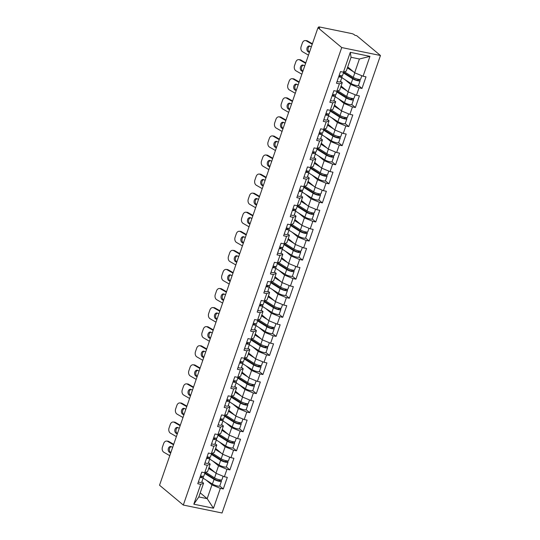 <?xml version="1.0" encoding="UTF-8"?>
<svg xmlns="http://www.w3.org/2000/svg" width="540" height="540" viewBox="0 0 540 540"><rect width="100%" height="100%" fill="white"/><g stroke="black" fill="none" stroke-linecap="round" stroke-linejoin="round"><path stroke-width="0.81" d="M318.31 27.81L318.58 27.041A1.991 0.446 19.1 0 1 319.626 27L351.594 33.554A1.991 0.446 19.1 0 1 354.119 34.594L355.003 35.336L356.697 35.681L380.464 55.505L222.041 513L183.303 505.055L341.726 47.56L380.464 55.505M347.706 66.967L354.652 72.758L359.411 59.002L369.947 56.356L350.291 52.326L343.413 72.198L340.477 71.591L336.454 83.207L339.39 83.808L342.272 82.66L340.558 81.23M369.947 56.356L363.069 76.228L366.005 76.829L361.982 88.445L358.412 85.469M344.939 79.623L350.629 84.375L359.046 87.838L361.982 88.445M359.046 87.838L356.461 95.297L359.397 95.897L355.381 107.514L351.81 104.537M338.33 98.699L344.021 103.444L352.445 106.913L355.381 107.514M352.445 106.913L349.859 114.372L352.796 114.973L348.773 126.59L345.209 123.613M331.729 117.774L337.419 122.519L345.836 125.982L348.773 126.59M345.836 125.982L343.251 133.441L346.194 134.048L342.171 145.658L338.6 142.681M325.127 136.843L330.818 141.588L339.235 145.058L342.171 145.658M339.235 145.058L336.65 152.516L339.586 153.117L335.563 164.734L331.999 161.757M318.519 155.918L324.209 160.664L332.627 164.133L335.563 164.734M332.627 164.133L330.048 171.585L332.984 172.192L328.961 183.803L325.391 180.833M311.918 174.987L317.608 179.732L326.025 183.202L328.961 183.803M326.025 183.202L323.44 190.66L326.376 191.261L322.353 202.878L318.789 199.901M305.309 194.062L311 198.808L319.417 202.277L322.353 202.878M319.417 202.277L316.838 209.736L319.775 210.337L315.752 221.954L312.181 218.977M298.708 213.131L304.398 217.876L312.815 221.346L315.752 221.954M312.815 221.346L310.23 228.805L313.166 229.406L309.15 241.022L305.579 238.046M292.1 232.207L297.79 236.952L306.207 240.422L309.15 241.022M306.207 240.422L303.629 247.88L306.565 248.481L302.542 260.098L298.971 257.121M285.498 251.276L291.188 256.028L299.606 259.49L302.542 260.098M299.606 259.49L297.02 266.949L299.957 267.557L295.94 279.166L292.37 276.19M278.89 270.351L284.587 275.096L293.004 278.566L295.94 279.166M293.004 278.566L290.419 286.025L293.355 286.625L289.332 298.242L285.768 295.265M272.288 289.426L277.978 294.172L286.396 297.641L289.332 298.242M286.396 297.641L283.817 305.093L286.754 305.701L282.731 317.311L279.16 314.334M265.687 308.495L271.377 313.24L279.794 316.71L282.731 317.311M279.794 316.71L277.209 324.169L280.145 324.769L276.122 336.386L272.558 333.41M259.079 327.571L264.769 332.316L273.186 335.786L276.122 336.386M273.186 335.786L270.608 343.244L273.544 343.845L269.521 355.455L265.95 352.485M252.477 346.639L258.167 351.385L266.584 354.854L269.521 355.455M266.584 354.854L263.999 362.313L266.935 362.914L262.913 374.531L259.349 371.554M245.869 365.715L251.559 370.46L259.976 373.93L262.913 374.531M259.976 373.93L257.398 381.389L260.334 381.989L256.311 393.606L252.74 390.629M239.267 384.784L244.958 389.536L253.375 392.999L256.311 393.606M253.375 392.999L250.79 400.457L253.726 401.058L249.71 412.675L246.139 409.698M232.659 403.859L238.349 408.605L246.773 412.074L249.71 412.675M246.773 412.074L244.188 419.533L247.124 420.134L243.101 431.75L239.537 428.774M226.058 422.928L231.748 427.68L240.165 431.143L243.101 431.75M240.165 431.143L237.58 438.601L240.523 439.209L236.5 450.819L232.929 447.842M219.449 442.004L225.146 446.749L233.564 450.218L236.5 450.819M233.564 450.218L230.978 457.677L233.915 458.278L229.892 469.894L226.328 466.918M212.848 461.079L218.538 465.824L226.955 469.294L229.892 469.894M226.955 469.294L224.377 476.746L227.313 477.353L223.29 488.963L219.719 485.993M206.246 480.148L211.937 484.893L220.354 488.363L223.29 488.963M220.354 488.363L213.476 508.228L193.82 504.198L200.698 484.333L203.58 483.179L201.866 481.754M339.39 83.808L336.812 91.267L333.875 90.666L329.852 102.283L332.788 102.883L330.203 110.342L327.267 109.735L323.244 121.352L326.187 121.952L323.602 129.411L320.666 128.81L316.643 140.427L319.579 141.028L317 148.487L314.057 147.886L310.041 159.496L312.977 160.097L310.392 167.555L307.456 166.955L303.433 178.571L306.369 179.172L303.791 186.631L300.854 186.03L296.831 197.64L299.768 198.248L297.182 205.7L294.246 205.099L290.223 216.716L293.159 217.316L290.581 224.775L287.644 224.174L283.622 235.791L286.558 236.392L283.973 243.851L281.036 243.243L277.013 254.86L279.95 255.46L277.371 262.919L274.435 262.319L270.412 273.935L273.348 274.536L270.763 281.995L267.827 281.394L263.81 293.004L266.747 293.605L264.161 301.064L261.225 300.463L257.202 312.079L260.138 312.68L257.56 320.139L254.624 319.538L250.601 331.148L253.537 331.756L250.952 339.208L248.015 338.607L243.992 350.224L246.929 350.825L244.35 358.283L241.414 357.683L237.391 369.293L240.327 369.9L237.742 377.359L234.806 376.751L230.782 388.368L233.719 388.969L231.14 396.428L228.204 395.827L224.181 407.444L227.117 408.044L224.532 415.503L221.596 414.896L217.573 426.512L220.516 427.113L217.931 434.572L214.994 433.971L210.971 445.588L213.907 446.189L211.329 453.647L208.386 453.046L204.37 464.657L207.306 465.257L204.721 472.716L201.785 472.115L197.762 483.732L200.698 484.333M341.098 86.035L348.044 91.827L350.629 84.375M342.272 82.66L339.687 90.113L336.812 91.267M348.044 91.827L356.461 95.297M334.496 105.111L341.442 110.903L344.021 103.444M332.788 102.883L335.664 101.729L333.95 100.298M335.664 101.729L333.086 109.188L330.203 110.342M341.442 110.903L349.859 114.372M327.888 124.18L334.834 129.978L337.419 122.519M326.187 121.952L329.062 120.805L327.348 119.374M329.062 120.805L326.477 128.264L323.602 129.411M334.834 129.978L343.251 133.441M321.287 143.255L328.232 149.047L330.818 141.588M319.579 141.028L322.454 139.874L320.747 138.449M322.454 139.874L319.876 147.332L317 148.487M328.232 149.047L336.65 152.516M314.685 162.324L321.631 168.122L324.209 160.664M312.977 160.097L315.853 158.949L314.138 157.518M315.853 158.949L313.268 166.408L310.392 167.555M321.631 168.122L330.048 171.585M308.077 181.4L315.023 187.191L317.608 179.732M306.369 179.172L309.251 178.018L307.537 176.594M309.251 178.018L306.666 185.476L303.791 186.631M315.023 187.191L323.44 190.66M301.475 200.475L308.421 206.267L311 198.808M299.768 198.248L302.643 197.093L300.929 195.662M302.643 197.093L300.058 204.552L297.182 205.7M308.421 206.267L316.838 209.736M294.867 219.544L301.813 225.335L304.398 217.876M293.159 217.316L296.041 216.169L294.327 214.738M296.041 216.169L293.456 223.621L290.581 224.775M301.813 225.335L310.23 228.805M288.266 238.619L295.211 244.411L297.79 236.952M286.558 236.392L289.433 235.238L287.719 233.806M289.433 235.238L286.855 242.696L283.973 243.851M295.211 244.411L303.629 247.88M281.657 257.688L288.603 263.479L291.188 256.028M279.95 255.46L282.832 254.313L281.117 252.882M282.832 254.313L280.247 261.772L277.371 262.919M288.603 263.479L297.02 266.949M275.056 276.764L282.002 282.555L284.587 275.096M273.348 274.536L276.224 273.382L274.509 271.951M276.224 273.382L273.645 280.841L270.763 281.995M282.002 282.555L290.419 286.025M268.454 295.832L275.4 301.631L277.978 294.172M266.747 293.605L269.622 292.457L267.908 291.026M269.622 292.457L267.037 299.916L264.161 301.064M275.4 301.631L283.817 305.093M261.846 314.908L268.792 320.699L271.377 313.24M260.138 312.68L263.014 311.526L261.306 310.102M263.014 311.526L260.435 318.985L257.56 320.139M268.792 320.699L277.209 324.169M255.245 333.983L262.19 339.775L264.769 332.316M253.537 331.756L256.412 330.601L254.698 329.171M256.412 330.601L253.827 338.06L250.952 339.208M262.19 339.775L270.608 343.244M248.636 353.052L255.582 358.844L258.167 351.385M246.929 350.825L249.811 349.67L248.096 348.246M249.811 349.67L247.226 357.129L244.35 358.283M255.582 358.844L263.999 362.313M242.035 372.127L248.981 377.919L251.559 370.46M240.327 369.9L243.203 368.746L241.488 367.315M243.203 368.746L240.624 376.205L237.742 377.359M248.981 377.919L257.398 381.389M235.427 391.196L242.372 396.988L244.958 389.536M233.719 388.969L236.601 387.821L234.887 386.39M236.601 387.821L234.016 395.273L231.14 396.428M242.372 396.988L250.79 400.457M228.825 410.272L235.771 416.063L238.349 408.605M227.117 408.044L229.993 406.89L228.278 405.459M229.993 406.89L227.414 414.349L224.532 415.503M235.771 416.063L244.188 419.533M222.217 429.34L229.163 435.132L231.748 427.68M220.516 427.113L223.391 425.965L221.677 424.535M223.391 425.965L220.806 433.424L217.931 434.572M229.163 435.132L237.58 438.601M215.615 448.416L222.561 454.208L225.146 446.749M213.907 446.189L216.783 445.034L215.075 443.61M216.783 445.034L214.204 452.493L211.329 453.647M222.561 454.208L230.978 457.677M209.014 467.485L215.96 473.283L218.538 465.824M207.306 465.257L210.181 464.11L208.467 462.679M210.181 464.11L207.596 471.569L204.721 472.716M215.96 473.283L224.377 476.746M200.225 492.858L207.171 498.65L211.937 484.893M203.58 483.179L198.815 496.935L207.171 498.65L213.476 508.228M193.82 504.198L198.815 496.935M183.303 505.055L159.536 485.231L317.959 27.736L341.726 47.56M359.411 59.002L351.054 57.287L346.295 71.044L343.413 72.198M354.652 72.758L363.069 76.228M350.291 52.326L351.054 57.287M317.959 27.736L319.653 28.087L318.762 27.344L318.587 27.864M167.616 441.376A3.983 2.95 -85.6 0 0 166.658 441.072L167.812 441.167A3.983 2.95 94.4 0 1 168.77 441.47L167.616 441.376L173.543 444.785M173.704 444.305L168.77 441.47M171.261 446.634A3.051 2.261 -85.6 0 0 169.56 448.443A3.051 2.261 -85.6 0 0 170.633 452.432L169.479 452.345L170.687 453.04M166.658 441.072A3.983 2.95 -85.6 0 0 163.674 443.509L162.446 447.053A3.983 2.95 -85.6 0 0 163.85 452.257L169.776 455.666M169.479 452.345A3.051 2.261 94.4 0 1 168.406 448.355A3.051 2.261 94.4 0 1 170.694 446.492A3.051 2.261 94.4 0 1 171.43 446.722L172.631 447.41M199.982 477.32A4.381 0.979 19.1 0 0 203.344 477.482A4.381 0.979 19.1 0 0 203.243 477.137L202.622 476.267M198.356 482.024A4.381 0.979 19.1 0 0 201.71 482.186L203.344 477.482M201.163 476.024L201.65 476.705A2.653 0.594 -160.9 0 1 201.71 476.915A2.653 0.594 -160.9 0 1 200.117 476.928M200.488 475.848A4.381 0.979 19.1 0 0 203.85 476.017L205.038 472.595M204.917 472.925L215.325 479.513A2.653 0.594 19.1 0 0 218.025 480.6A2.653 0.594 19.1 0 0 219.78 480.62A2.653 0.594 19.1 0 0 219.53 480.215L218.828 479.628M220.3 479.932L221.002 480.519A4.381 0.979 -160.9 0 1 221.413 481.187A4.381 0.979 -160.9 0 1 218.511 481.147A4.381 0.979 -160.9 0 1 214.056 479.351L204.734 473.459M223.128 476.233L221.92 479.723A4.381 0.979 -160.9 0 1 219.017 479.675A4.381 0.979 -160.9 0 1 214.562 477.887L205.747 472.304M214.711 472.244L208.683 468.43M208.865 467.897L211.505 469.57M221.413 481.187L219.787 485.892A4.381 0.979 -160.9 0 1 216.884 485.851A4.381 0.979 -160.9 0 1 212.423 484.063L203.107 478.163M174.224 422.307A3.983 2.95 -85.6 0 0 173.259 422.003L174.413 422.091A3.983 2.95 94.4 0 1 175.379 422.395L174.224 422.307L180.144 425.709M180.313 425.23L175.379 422.395M177.863 427.565A3.051 2.261 -85.6 0 0 176.168 429.374A3.051 2.261 -85.6 0 0 177.242 433.364L176.087 433.269L177.289 433.964M173.259 422.003A3.983 2.95 -85.6 0 0 170.282 424.433L169.054 427.984A3.983 2.95 -85.6 0 0 170.451 433.188L176.378 436.59M176.087 433.269A3.051 2.261 94.4 0 1 175.007 429.28A3.051 2.261 94.4 0 1 177.296 427.417A3.051 2.261 94.4 0 1 178.031 427.646L179.233 428.342M206.591 458.244A4.381 0.979 19.1 0 0 209.945 458.406A4.381 0.979 19.1 0 0 209.851 458.062L209.23 457.198M204.957 462.949A4.381 0.979 19.1 0 0 208.319 463.118L209.945 458.406M207.765 456.948L208.258 457.637A2.653 0.594 -160.9 0 1 208.319 457.846A2.653 0.594 -160.9 0 1 206.719 457.859M207.097 456.779A4.381 0.979 19.1 0 0 210.451 456.941L211.64 453.519M180.826 403.232A3.983 2.95 -85.6 0 0 179.867 402.928L181.022 403.022A3.983 2.95 94.4 0 1 181.98 403.319L180.826 403.232L186.752 406.64M186.914 406.161L181.98 403.319M184.471 408.49A3.051 2.261 -85.6 0 0 182.77 410.299A3.051 2.261 -85.6 0 0 183.843 414.288L182.689 414.2L183.89 414.889M179.867 402.928A3.983 2.95 -85.6 0 0 176.884 405.365L175.655 408.908A3.983 2.95 -85.6 0 0 177.059 414.113L182.986 417.521M182.689 414.2A3.051 2.261 94.4 0 1 181.616 410.211A3.051 2.261 94.4 0 1 183.897 408.341A3.051 2.261 94.4 0 1 184.64 408.577L185.841 409.266M213.192 439.175A4.381 0.979 19.1 0 0 216.554 439.337A4.381 0.979 19.1 0 0 216.452 438.993L215.831 438.122M211.565 443.88A4.381 0.979 19.1 0 0 214.92 444.042L216.554 439.337M214.373 437.879L214.859 438.561A2.653 0.594 -160.9 0 1 214.92 438.77A2.653 0.594 -160.9 0 1 213.327 438.784M213.698 437.704A4.381 0.979 19.1 0 0 217.06 437.873L218.241 434.45M187.427 384.163A3.983 2.95 -85.6 0 0 186.469 383.859L187.623 383.947A3.983 2.95 94.4 0 1 188.588 384.251L187.427 384.163L193.354 387.565M193.523 387.086L188.588 384.251M191.072 389.414A3.051 2.261 -85.6 0 0 189.371 391.23A3.051 2.261 -85.6 0 0 190.451 395.219L189.297 395.125L190.499 395.82M186.469 383.859A3.983 2.95 -85.6 0 0 183.485 386.289L182.263 389.839A3.983 2.95 -85.6 0 0 183.661 395.044L189.587 398.446M189.297 395.125A3.051 2.261 94.4 0 1 188.217 391.136A3.051 2.261 94.4 0 1 190.505 389.273A3.051 2.261 94.4 0 1 191.241 389.502L192.443 390.197M219.794 420.1A4.381 0.979 19.1 0 0 223.155 420.262A4.381 0.979 19.1 0 0 223.06 419.918L222.44 419.054M218.167 424.805A4.381 0.979 19.1 0 0 221.528 424.973L223.155 420.262M220.975 418.804L221.468 419.492A2.653 0.594 -160.9 0 1 221.522 419.702A2.653 0.594 -160.9 0 1 219.929 419.715M220.306 418.635A4.381 0.979 19.1 0 0 223.661 418.797L224.849 415.375M194.035 365.087A3.983 2.95 -85.6 0 0 193.07 364.784L194.231 364.878A3.983 2.95 94.4 0 1 195.19 365.175L194.035 365.087L199.962 368.496M200.124 368.017L195.19 365.175M197.681 370.346A3.051 2.261 -85.6 0 0 195.98 372.155A3.051 2.261 -85.6 0 0 197.053 376.144L195.899 376.056L197.1 376.745M193.07 364.784A3.983 2.95 -85.6 0 0 190.094 367.22L188.865 370.764A3.983 2.95 -85.6 0 0 190.269 375.968L196.189 379.377M195.899 376.056A3.051 2.261 94.4 0 1 194.825 372.067A3.051 2.261 94.4 0 1 197.107 370.197A3.051 2.261 94.4 0 1 197.849 370.433L199.051 371.122M226.402 401.024A4.381 0.979 19.1 0 0 229.757 401.193A4.381 0.979 19.1 0 0 229.662 400.849L229.041 399.978M224.768 405.736A4.381 0.979 19.1 0 0 228.13 405.898L229.757 401.193M227.576 399.735L228.069 400.417A2.653 0.594 -160.9 0 1 228.13 400.626A2.653 0.594 -160.9 0 1 226.537 400.639M226.908 399.56A4.381 0.979 19.1 0 0 230.269 399.721L231.451 396.299M200.637 346.012A3.983 2.95 -85.6 0 0 199.679 345.715L200.833 345.803A3.983 2.95 94.4 0 1 201.791 346.106L200.637 346.012L206.564 349.421M206.732 348.941L201.791 346.106M204.282 351.27A3.051 2.261 -85.6 0 0 202.581 353.079A3.051 2.261 -85.6 0 0 203.661 357.075L202.5 356.981L203.708 357.676M199.679 345.715A3.983 2.95 -85.6 0 0 196.695 348.145L195.466 351.689A3.983 2.95 -85.6 0 0 196.871 356.893L202.797 360.302M202.5 356.981A3.051 2.261 94.4 0 1 201.427 352.991A3.051 2.261 94.4 0 1 203.715 351.128A3.051 2.261 94.4 0 1 204.451 351.358L205.652 352.053M233.003 381.956A4.381 0.979 19.1 0 0 236.365 382.118A4.381 0.979 19.1 0 0 236.27 381.773L235.643 380.909M231.376 386.66A4.381 0.979 19.1 0 0 234.731 386.829L236.365 382.118M234.185 380.66L234.677 381.348A2.653 0.594 -160.9 0 1 234.731 381.557A2.653 0.594 -160.9 0 1 233.138 381.571M233.516 380.491A4.381 0.979 19.1 0 0 236.871 380.653L238.059 377.231M211.525 453.857L221.927 460.438A2.653 0.594 19.1 0 0 224.626 461.525A2.653 0.594 19.1 0 0 226.388 461.552A2.653 0.594 19.1 0 0 226.138 461.147L225.43 460.553M226.901 460.856L227.603 461.444A4.381 0.979 -160.9 0 1 228.015 462.119A4.381 0.979 -160.9 0 1 225.119 462.071A4.381 0.979 -160.9 0 1 220.657 460.283L211.343 454.383M229.73 457.164L228.528 460.647A4.381 0.979 -160.9 0 1 225.626 460.607A4.381 0.979 -160.9 0 1 221.164 458.811L212.348 453.236M221.319 453.168L215.291 449.354M215.474 448.828L218.113 450.495M228.015 462.119L226.388 466.823A4.381 0.979 -160.9 0 1 223.486 466.776A4.381 0.979 -160.9 0 1 219.031 464.987L209.709 459.088M218.126 434.781L228.528 441.369A2.653 0.594 19.1 0 0 231.235 442.449A2.653 0.594 19.1 0 0 232.99 442.476A2.653 0.594 19.1 0 0 232.74 442.071L232.031 441.484M233.503 441.788L234.212 442.375A4.381 0.979 -160.9 0 1 234.623 443.043A4.381 0.979 -160.9 0 1 231.721 443.002A4.381 0.979 -160.9 0 1 227.259 441.207L217.944 435.314M236.338 438.089L235.13 441.578A4.381 0.979 -160.9 0 1 232.227 441.531A4.381 0.979 -160.9 0 1 227.772 439.742L218.957 434.16M227.921 434.099L221.893 430.286M222.075 429.752L224.714 431.426M234.623 443.043L232.99 447.748A4.381 0.979 -160.9 0 1 230.094 447.707A4.381 0.979 -160.9 0 1 225.632 445.912L216.317 440.019M224.735 415.712L235.136 422.294A2.653 0.594 19.1 0 0 237.836 423.38A2.653 0.594 19.1 0 0 239.598 423.407A2.653 0.594 19.1 0 0 239.348 423.002L238.64 422.408M240.111 422.712L240.813 423.299A4.381 0.979 -160.9 0 1 241.225 423.968A4.381 0.979 -160.9 0 1 238.322 423.927A4.381 0.979 -160.9 0 1 233.867 422.138L224.552 416.239M242.939 419.02L241.738 422.503A4.381 0.979 -160.9 0 1 238.835 422.462A4.381 0.979 -160.9 0 1 234.374 420.667L225.558 415.091M234.522 415.024L228.501 411.21M228.683 410.683L231.323 412.351M241.225 423.968L239.598 428.679A4.381 0.979 -160.9 0 1 236.696 428.632A4.381 0.979 -160.9 0 1 232.234 426.843L222.919 420.944M231.336 396.637L241.738 403.218A2.653 0.594 19.1 0 0 244.445 404.305A2.653 0.594 19.1 0 0 246.2 404.332A2.653 0.594 19.1 0 0 245.95 403.927L245.241 403.339M246.713 403.643L247.421 404.231A4.381 0.979 -160.9 0 1 247.833 404.899A4.381 0.979 -160.9 0 1 244.931 404.851A4.381 0.979 -160.9 0 1 240.469 403.063L231.154 397.163M249.548 399.944L248.339 403.434A4.381 0.979 -160.9 0 1 245.437 403.387A4.381 0.979 -160.9 0 1 240.982 401.598L232.166 396.016M241.13 395.955L235.103 392.141M235.285 391.608L237.924 393.282M247.833 404.899L246.2 409.604A4.381 0.979 -160.9 0 1 243.297 409.563A4.381 0.979 -160.9 0 1 238.842 407.768L229.527 401.875M237.944 377.568L248.346 384.149A2.653 0.594 19.1 0 0 251.046 385.236A2.653 0.594 19.1 0 0 252.808 385.263A2.653 0.594 19.1 0 0 252.558 384.858L251.849 384.264M253.321 384.568L254.023 385.155A4.381 0.979 -160.9 0 1 254.435 385.823A4.381 0.979 -160.9 0 1 251.532 385.783A4.381 0.979 -160.9 0 1 247.077 383.987L237.755 378.095M256.149 380.876L254.941 384.358A4.381 0.979 -160.9 0 1 252.045 384.318A4.381 0.979 -160.9 0 1 247.583 382.523L238.768 376.947M247.732 376.88L241.711 373.066M241.893 372.539L244.532 374.207M254.435 385.823L252.808 390.535A4.381 0.979 -160.9 0 1 249.905 390.488A4.381 0.979 -160.9 0 1 245.444 388.699L236.129 382.799M207.245 326.943A3.983 2.95 -85.6 0 0 206.28 326.639L207.434 326.727A3.983 2.95 94.4 0 1 208.4 327.031L207.245 326.943L213.172 330.352M213.334 329.873L208.4 327.031M210.89 332.201A3.051 2.261 -85.6 0 0 209.189 334.01A3.051 2.261 -85.6 0 0 210.263 338L209.108 337.912L210.31 338.6M206.28 326.639A3.983 2.95 -85.6 0 0 203.303 329.076L202.075 332.62A3.983 2.95 -85.6 0 0 203.479 337.824L209.399 341.233M209.108 337.912A3.051 2.261 94.4 0 1 208.035 333.923A3.051 2.261 94.4 0 1 210.316 332.053A3.051 2.261 94.4 0 1 211.052 332.282L212.261 332.978M239.612 362.88A4.381 0.979 19.1 0 0 242.966 363.049A4.381 0.979 19.1 0 0 242.872 362.698L242.251 361.834M237.978 367.592A4.381 0.979 19.1 0 0 241.34 367.754L242.966 363.049M240.786 361.591L241.279 362.273A2.653 0.594 -160.9 0 1 241.34 362.482A2.653 0.594 -160.9 0 1 239.747 362.495M240.118 361.415A4.381 0.979 19.1 0 0 243.479 361.577L244.661 358.155M244.546 358.493L254.948 365.074A2.653 0.594 19.1 0 0 257.654 366.161A2.653 0.594 19.1 0 0 259.409 366.188A2.653 0.594 19.1 0 0 259.16 365.783L258.451 365.195M259.922 365.499L260.631 366.086A4.381 0.979 -160.9 0 1 261.043 366.755A4.381 0.979 -160.9 0 1 258.14 366.707A4.381 0.979 -160.9 0 1 253.679 364.919L244.364 359.019M262.757 361.8L261.549 365.283A4.381 0.979 -160.9 0 1 258.647 365.243A4.381 0.979 -160.9 0 1 254.185 363.447L245.376 357.871M254.34 357.804L248.312 353.99M248.495 353.464L251.134 355.138M261.043 366.755L259.409 371.459A4.381 0.979 -160.9 0 1 256.507 371.419A4.381 0.979 -160.9 0 1 252.052 369.623L242.73 363.731M213.847 307.868A3.983 2.95 -85.6 0 0 212.888 307.571L214.043 307.658A3.983 2.95 94.4 0 1 215.001 307.962L213.847 307.868L219.773 311.276M219.942 310.797L215.001 307.962M217.492 313.126A3.051 2.261 -85.6 0 0 215.791 314.935A3.051 2.261 -85.6 0 0 216.864 318.924L215.71 318.836L216.918 319.531M212.888 307.571A3.983 2.95 -85.6 0 0 209.905 310L208.676 313.544A3.983 2.95 -85.6 0 0 210.08 318.749L216.007 322.157M215.71 318.836A3.051 2.261 94.4 0 1 214.637 314.847A3.051 2.261 94.4 0 1 216.925 312.984A3.051 2.261 94.4 0 1 217.661 313.214L218.862 313.902M246.213 343.811A4.381 0.979 19.1 0 0 249.575 343.973A4.381 0.979 19.1 0 0 249.473 343.629L248.852 342.765M244.586 348.516A4.381 0.979 19.1 0 0 247.941 348.678L249.575 343.973M247.394 342.515L247.887 343.197A2.653 0.594 -160.9 0 1 247.941 343.406A2.653 0.594 -160.9 0 1 246.348 343.42M246.719 342.34A4.381 0.979 19.1 0 0 250.081 342.509L251.269 339.086M251.147 339.417L261.556 346.005A2.653 0.594 19.1 0 0 264.256 347.092A2.653 0.594 19.1 0 0 266.011 347.119A2.653 0.594 19.1 0 0 265.761 346.707L265.059 346.12M266.531 346.424L267.233 347.011A4.381 0.979 -160.9 0 1 267.644 347.679A4.381 0.979 -160.9 0 1 264.742 347.639A4.381 0.979 -160.9 0 1 260.287 345.843L250.965 339.95M269.359 342.725L268.151 346.214A4.381 0.979 -160.9 0 1 265.248 346.167A4.381 0.979 -160.9 0 1 260.793 344.378L251.978 338.803M260.942 338.735L254.914 334.922M255.103 334.395L257.735 336.062M267.644 347.679L266.018 352.39A4.381 0.979 -160.9 0 1 263.115 352.343A4.381 0.979 -160.9 0 1 258.653 350.555L249.338 344.655M220.455 288.799A3.983 2.95 -85.6 0 0 219.49 288.495L220.644 288.583A3.983 2.95 94.4 0 1 221.609 288.887L220.455 288.799L226.375 292.201M226.544 291.722L221.609 288.887M224.093 294.057A3.051 2.261 -85.6 0 0 222.399 295.866A3.051 2.261 -85.6 0 0 223.472 299.855L222.318 299.768L223.519 300.456M219.49 288.495A3.983 2.95 -85.6 0 0 216.513 290.925L215.285 294.476A3.983 2.95 -85.6 0 0 216.682 299.68L222.608 303.082M222.318 299.768A3.051 2.261 94.4 0 1 221.238 295.772A3.051 2.261 94.4 0 1 223.526 293.909A3.051 2.261 94.4 0 1 224.262 294.138L225.47 294.833M252.821 324.736A4.381 0.979 19.1 0 0 256.176 324.904A4.381 0.979 19.1 0 0 256.082 324.554L255.46 323.69M251.188 329.447A4.381 0.979 19.1 0 0 254.549 329.609L256.176 324.904M253.996 323.44L254.489 324.128A2.653 0.594 -160.9 0 1 254.549 324.338A2.653 0.594 -160.9 0 1 252.956 324.351M253.328 323.271A4.381 0.979 19.1 0 0 256.682 323.433L257.87 320.011M257.756 320.348L268.157 326.93A2.653 0.594 19.1 0 0 270.857 328.016A2.653 0.594 19.1 0 0 272.619 328.043A2.653 0.594 19.1 0 0 272.369 327.638L271.661 327.051M273.132 327.348L273.834 327.942A4.381 0.979 -160.9 0 1 274.246 328.61A4.381 0.979 -160.9 0 1 271.35 328.563A4.381 0.979 -160.9 0 1 266.888 326.774L257.573 320.875M275.967 323.656L274.759 327.139A4.381 0.979 -160.9 0 1 271.856 327.098A4.381 0.979 -160.9 0 1 267.394 325.303L258.586 319.727M267.55 319.66L261.522 315.846M261.704 315.32L264.344 316.987M274.246 328.61L272.619 333.315A4.381 0.979 -160.9 0 1 269.716 333.275A4.381 0.979 -160.9 0 1 265.262 331.479L255.94 325.579M227.056 269.723A3.983 2.95 -85.6 0 0 226.098 269.42L227.252 269.514A3.983 2.95 94.4 0 1 228.211 269.811L227.056 269.723L232.983 273.132M233.145 272.653L228.211 269.811M230.702 274.982A3.051 2.261 -85.6 0 0 229.001 276.791A3.051 2.261 -85.6 0 0 230.074 280.78L228.919 280.692L230.121 281.381M226.098 269.42A3.983 2.95 -85.6 0 0 223.115 271.856L221.886 275.4A3.983 2.95 -85.6 0 0 223.29 280.604L229.216 284.013M228.919 280.692A3.051 2.261 94.4 0 1 227.846 276.703A3.051 2.261 94.4 0 1 230.128 274.833A3.051 2.261 94.4 0 1 230.87 275.069L232.072 275.758M259.423 305.667A4.381 0.979 19.1 0 0 262.784 305.829A4.381 0.979 19.1 0 0 262.683 305.485L262.062 304.614M257.796 310.372A4.381 0.979 19.1 0 0 261.151 310.534L262.784 305.829M260.604 304.371L261.09 305.053A2.653 0.594 -160.9 0 1 261.151 305.262A2.653 0.594 -160.9 0 1 259.558 305.276M259.929 304.196A4.381 0.979 19.1 0 0 263.291 304.364L264.472 300.942M264.357 301.273L274.766 307.861A2.653 0.594 19.1 0 0 277.466 308.947A2.653 0.594 19.1 0 0 279.221 308.968A2.653 0.594 19.1 0 0 278.971 308.563L278.269 307.976M279.734 308.279L280.442 308.867A4.381 0.979 -160.9 0 1 280.854 309.535A4.381 0.979 -160.9 0 1 277.952 309.494A4.381 0.979 -160.9 0 1 273.497 307.699L264.175 301.806M282.569 304.58L281.36 308.07A4.381 0.979 -160.9 0 1 278.458 308.023A4.381 0.979 -160.9 0 1 274.003 306.234L265.187 300.652M274.151 300.591L268.124 296.777M268.306 296.244L270.945 297.918M280.854 309.535L279.221 314.24A4.381 0.979 -160.9 0 1 276.325 314.199A4.381 0.979 -160.9 0 1 271.863 312.404L262.548 306.511M233.665 250.655A3.983 2.95 -85.6 0 0 232.7 250.351L233.854 250.439A3.983 2.95 94.4 0 1 234.819 250.742L233.665 250.655L239.585 254.056M239.753 253.577L234.819 250.742M237.303 255.913A3.051 2.261 -85.6 0 0 235.602 257.722A3.051 2.261 -85.6 0 0 236.682 261.711L235.528 261.617L236.729 262.312M232.7 250.351A3.983 2.95 -85.6 0 0 229.716 252.781L228.494 256.331A3.983 2.95 -85.6 0 0 229.892 261.536L235.818 264.938M235.528 261.617A3.051 2.261 94.4 0 1 234.448 257.627A3.051 2.261 94.4 0 1 236.736 255.764A3.051 2.261 94.4 0 1 237.472 255.994L238.673 256.689M266.031 286.591A4.381 0.979 19.1 0 0 269.386 286.754A4.381 0.979 19.1 0 0 269.291 286.409L268.67 285.545M264.398 291.296A4.381 0.979 19.1 0 0 267.759 291.465L269.386 286.754M267.206 285.296L267.698 285.984A2.653 0.594 -160.9 0 1 267.759 286.193A2.653 0.594 -160.9 0 1 266.159 286.207M266.537 285.127A4.381 0.979 19.1 0 0 269.892 285.289L271.08 281.867M270.965 282.204L281.367 288.785A2.653 0.594 19.1 0 0 284.067 289.872A2.653 0.594 19.1 0 0 285.829 289.899A2.653 0.594 19.1 0 0 285.579 289.494L284.87 288.9M286.342 289.204L287.044 289.791A4.381 0.979 -160.9 0 1 287.456 290.466A4.381 0.979 -160.9 0 1 284.56 290.419A4.381 0.979 -160.9 0 1 280.098 288.63L270.783 282.731M289.17 285.512L287.969 288.995A4.381 0.979 -160.9 0 1 285.066 288.954A4.381 0.979 -160.9 0 1 280.604 287.159L271.789 281.583M280.76 281.516L274.732 277.702M274.914 277.175L277.553 278.843M287.456 290.466L285.829 295.171A4.381 0.979 -160.9 0 1 282.926 295.124A4.381 0.979 -160.9 0 1 278.465 293.335L269.15 287.435M240.266 231.579A3.983 2.95 -85.6 0 0 239.308 231.275L240.462 231.37A3.983 2.95 94.4 0 1 241.421 231.667L240.266 231.579L246.193 234.988M246.355 234.509L241.421 231.667M243.911 236.837A3.051 2.261 -85.6 0 0 242.21 238.646A3.051 2.261 -85.6 0 0 243.284 242.636L242.129 242.548L243.331 243.236M239.308 231.275A3.983 2.95 -85.6 0 0 236.324 233.712L235.096 237.256A3.983 2.95 -85.6 0 0 236.5 242.46L242.419 245.869M242.129 242.548A3.051 2.261 94.4 0 1 241.056 238.559A3.051 2.261 94.4 0 1 243.338 236.689A3.051 2.261 94.4 0 1 244.08 236.925L245.282 237.614M272.632 267.523A4.381 0.979 19.1 0 0 275.994 267.685A4.381 0.979 19.1 0 0 275.893 267.341L275.272 266.47M271.006 272.228A4.381 0.979 19.1 0 0 274.361 272.39L275.994 267.685M273.807 266.227L274.3 266.909A2.653 0.594 -160.9 0 1 274.361 267.118A2.653 0.594 -160.9 0 1 272.768 267.131M273.139 266.051A4.381 0.979 19.1 0 0 276.5 266.22L277.682 262.798M277.567 263.129L287.969 269.71A2.653 0.594 19.1 0 0 290.675 270.797A2.653 0.594 19.1 0 0 292.43 270.824A2.653 0.594 19.1 0 0 292.181 270.418L291.472 269.831M292.943 270.135L293.652 270.722A4.381 0.979 -160.9 0 1 294.064 271.391A4.381 0.979 -160.9 0 1 291.161 271.35A4.381 0.979 -160.9 0 1 286.7 269.555L277.385 263.655M295.778 266.436L294.57 269.926A4.381 0.979 -160.9 0 1 291.668 269.879A4.381 0.979 -160.9 0 1 287.213 268.09L278.397 262.507M287.361 262.447L281.333 258.633M281.516 258.1L284.155 259.774M294.064 271.391L292.43 276.095A4.381 0.979 -160.9 0 1 289.528 276.055A4.381 0.979 -160.9 0 1 285.073 274.259L275.758 268.367M246.868 212.51A3.983 2.95 -85.6 0 0 245.909 212.207L247.064 212.294A3.983 2.95 94.4 0 1 248.029 212.598L246.868 212.51L252.794 215.912M252.963 215.433L248.029 212.598M250.513 217.762A3.051 2.261 -85.6 0 0 248.812 219.571A3.051 2.261 -85.6 0 0 249.892 223.567L248.738 223.472L249.939 224.168M245.909 212.207A3.983 2.95 -85.6 0 0 242.926 214.637L241.697 218.187A3.983 2.95 -85.6 0 0 243.101 223.391L249.028 226.793M248.738 223.472A3.051 2.261 94.4 0 1 247.657 219.483A3.051 2.261 94.4 0 1 249.946 217.62A3.051 2.261 94.4 0 1 250.681 217.85L251.883 218.545M279.234 248.447A4.381 0.979 19.1 0 0 282.596 248.609A4.381 0.979 19.1 0 0 282.501 248.265L281.873 247.401M277.607 253.152A4.381 0.979 19.1 0 0 280.962 253.321L282.596 248.609M280.415 247.151L280.908 247.84A2.653 0.594 -160.9 0 1 280.962 248.049A2.653 0.594 -160.9 0 1 279.369 248.063M279.747 246.982A4.381 0.979 19.1 0 0 283.102 247.144L284.29 243.722M284.175 244.06L294.577 250.641A2.653 0.594 19.1 0 0 297.277 251.728A2.653 0.594 19.1 0 0 299.038 251.755A2.653 0.594 19.1 0 0 298.789 251.35L298.08 250.756M299.551 251.06L300.254 251.647A4.381 0.979 -160.9 0 1 300.665 252.315A4.381 0.979 -160.9 0 1 297.763 252.275A4.381 0.979 -160.9 0 1 293.308 250.479L283.986 244.586M302.38 247.367L301.172 250.85A4.381 0.979 -160.9 0 1 298.276 250.81A4.381 0.979 -160.9 0 1 293.814 249.014L284.999 243.439M293.963 243.371L287.942 239.558M288.124 239.031L290.763 240.698M300.665 252.315L299.038 257.026A4.381 0.979 -160.9 0 1 296.136 256.979A4.381 0.979 -160.9 0 1 291.674 255.191L282.359 249.291M253.476 193.435A3.983 2.95 -85.6 0 0 252.511 193.131L253.672 193.219A3.983 2.95 94.4 0 1 254.63 193.523L253.476 193.435L259.403 196.844M259.565 196.364L254.63 193.523M257.121 198.693A3.051 2.261 -85.6 0 0 255.42 200.502A3.051 2.261 -85.6 0 0 256.493 204.491L255.339 204.404L256.541 205.092M252.511 193.131A3.983 2.95 -85.6 0 0 249.534 195.568L248.306 199.112A3.983 2.95 -85.6 0 0 249.71 204.316L255.629 207.725M255.339 204.404A3.051 2.261 94.4 0 1 254.266 200.414A3.051 2.261 94.4 0 1 256.547 198.544A3.051 2.261 94.4 0 1 257.283 198.781L258.491 199.469M285.842 229.372A4.381 0.979 19.1 0 0 289.197 229.541A4.381 0.979 19.1 0 0 289.103 229.196L288.482 228.326M284.209 234.083A4.381 0.979 19.1 0 0 287.57 234.245L289.197 229.541M287.017 228.083L287.51 228.764A2.653 0.594 -160.9 0 1 287.57 228.974A2.653 0.594 -160.9 0 1 285.977 228.987M286.349 227.907A4.381 0.979 19.1 0 0 289.71 228.069L290.891 224.647M290.776 224.984L301.178 231.566A2.653 0.594 19.1 0 0 303.885 232.652A2.653 0.594 19.1 0 0 305.64 232.679A2.653 0.594 19.1 0 0 305.39 232.274L304.682 231.687M306.153 231.991L306.862 232.578A4.381 0.979 -160.9 0 1 307.274 233.246A4.381 0.979 -160.9 0 1 304.371 233.199A4.381 0.979 -160.9 0 1 299.909 231.41L290.594 225.511M308.988 228.292L307.78 231.775A4.381 0.979 -160.9 0 1 304.877 231.734A4.381 0.979 -160.9 0 1 300.422 229.946L291.607 224.363M300.571 224.303L294.543 220.489M294.725 219.956L297.365 221.63M307.274 233.246L305.64 237.951A4.381 0.979 -160.9 0 1 302.738 237.911A4.381 0.979 -160.9 0 1 298.283 236.115L288.961 230.222M260.078 174.359A3.983 2.95 -85.6 0 0 259.119 174.062L260.273 174.15A3.983 2.95 94.4 0 1 261.232 174.454L260.078 174.359L266.004 177.768M266.173 177.289L261.232 174.454M263.723 179.618A3.051 2.261 -85.6 0 0 262.022 181.427A3.051 2.261 -85.6 0 0 263.095 185.416L261.941 185.328L263.149 186.023M259.119 174.062A3.983 2.95 -85.6 0 0 256.135 176.492L254.907 180.036A3.983 2.95 -85.6 0 0 256.311 185.24L262.238 188.649M261.941 185.328A3.051 2.261 94.4 0 1 260.867 181.339A3.051 2.261 94.4 0 1 263.156 179.476A3.051 2.261 94.4 0 1 263.891 179.705L265.093 180.4M292.444 210.303A4.381 0.979 19.1 0 0 295.805 210.465A4.381 0.979 19.1 0 0 295.711 210.121L295.083 209.257M290.817 215.008A4.381 0.979 19.1 0 0 294.172 215.177L295.805 210.465M293.625 209.007L294.118 209.689A2.653 0.594 -160.9 0 1 294.172 209.905A2.653 0.594 -160.9 0 1 292.579 209.918M292.957 208.838A4.381 0.979 19.1 0 0 296.312 209L297.5 205.578M297.378 205.909L307.787 212.497A2.653 0.594 19.1 0 0 310.487 213.584A2.653 0.594 19.1 0 0 312.248 213.611A2.653 0.594 19.1 0 0 311.999 213.206L311.29 212.612M312.761 212.915L313.463 213.503A4.381 0.979 -160.9 0 1 313.875 214.171A4.381 0.979 -160.9 0 1 310.973 214.13A4.381 0.979 -160.9 0 1 306.518 212.335L297.196 206.442M315.59 209.223L314.381 212.706A4.381 0.979 -160.9 0 1 311.486 212.666A4.381 0.979 -160.9 0 1 307.024 210.87L298.208 205.294M307.172 205.227L301.144 201.413M301.334 200.887L303.973 202.554M313.875 214.171L312.248 218.882A4.381 0.979 -160.9 0 1 309.346 218.835A4.381 0.979 -160.9 0 1 304.884 217.046L295.569 211.147M266.686 155.291A3.983 2.95 -85.6 0 0 265.721 154.987L266.875 155.075A3.983 2.95 94.4 0 1 267.84 155.378L266.686 155.291L272.606 158.699M272.774 158.22L267.84 155.378M270.324 160.549A3.051 2.261 -85.6 0 0 268.63 162.358A3.051 2.261 -85.6 0 0 269.703 166.347L268.549 166.259L269.75 166.948M265.721 154.987A3.983 2.95 -85.6 0 0 262.744 157.424L261.515 160.967A3.983 2.95 -85.6 0 0 262.919 166.172L268.839 169.58M268.549 166.259A3.051 2.261 94.4 0 1 267.476 162.263A3.051 2.261 94.4 0 1 269.757 160.4A3.051 2.261 94.4 0 1 270.493 160.63L271.701 161.325M299.052 191.228A4.381 0.979 19.1 0 0 302.407 191.396A4.381 0.979 19.1 0 0 302.312 191.045L301.691 190.181M297.418 195.939A4.381 0.979 19.1 0 0 300.78 196.101L302.407 191.396M300.226 189.938L300.719 190.62A2.653 0.594 -160.9 0 1 300.78 190.829A2.653 0.594 -160.9 0 1 299.187 190.843M299.558 189.763A4.381 0.979 19.1 0 0 302.92 189.925L304.101 186.503M303.986 186.84L314.388 193.421A2.653 0.594 19.1 0 0 317.088 194.508A2.653 0.594 19.1 0 0 318.85 194.535A2.653 0.594 19.1 0 0 318.6 194.13L317.891 193.543M319.363 193.847L320.072 194.434A4.381 0.979 -160.9 0 1 320.483 195.102A4.381 0.979 -160.9 0 1 317.581 195.055A4.381 0.979 -160.9 0 1 313.119 193.266L303.804 187.367M322.198 190.148L320.99 193.631A4.381 0.979 -160.9 0 1 318.087 193.59A4.381 0.979 -160.9 0 1 313.625 191.794L304.817 186.219M313.781 186.151L307.753 182.338M307.935 181.811L310.574 183.478M320.483 195.102L318.85 199.807A4.381 0.979 -160.9 0 1 315.947 199.766A4.381 0.979 -160.9 0 1 311.492 197.971L302.171 192.078M273.287 136.215A3.983 2.95 -85.6 0 0 272.329 135.911L273.483 136.006A3.983 2.95 94.4 0 1 274.442 136.31L273.287 136.215L279.214 139.624M279.376 139.144L274.442 136.31M276.932 141.473A3.051 2.261 -85.6 0 0 275.231 143.282A3.051 2.261 -85.6 0 0 276.305 147.272L275.15 147.184L276.359 147.879M272.329 135.911A3.983 2.95 -85.6 0 0 269.345 138.348L268.117 141.892A3.983 2.95 -85.6 0 0 269.521 147.096L275.447 150.505M275.15 147.184A3.051 2.261 94.4 0 1 274.077 143.195A3.051 2.261 94.4 0 1 276.365 141.332A3.051 2.261 94.4 0 1 277.101 141.561L278.303 142.25M305.654 172.159A4.381 0.979 19.1 0 0 309.015 172.321A4.381 0.979 19.1 0 0 308.914 171.977L308.293 171.106M304.027 176.863A4.381 0.979 19.1 0 0 307.382 177.025L309.015 172.321M306.835 170.863L307.321 171.544A2.653 0.594 -160.9 0 1 307.382 171.754A2.653 0.594 -160.9 0 1 305.788 171.767M306.16 170.687A4.381 0.979 19.1 0 0 309.521 170.856L310.709 167.434M310.588 167.764L320.996 174.353A2.653 0.594 19.1 0 0 323.696 175.439A2.653 0.594 19.1 0 0 325.451 175.46A2.653 0.594 19.1 0 0 325.202 175.054L324.5 174.467M325.971 174.771L326.673 175.358A4.381 0.979 -160.9 0 1 327.085 176.026A4.381 0.979 -160.9 0 1 324.182 175.986A4.381 0.979 -160.9 0 1 319.727 174.191L310.406 168.298M328.799 171.072L327.591 174.562A4.381 0.979 -160.9 0 1 324.689 174.515A4.381 0.979 -160.9 0 1 320.234 172.726L311.418 167.15M320.382 167.083L314.354 163.269M314.537 162.743L317.176 164.41M327.085 176.026L325.458 180.731A4.381 0.979 -160.9 0 1 322.556 180.691A4.381 0.979 -160.9 0 1 318.094 178.902L308.779 173.003M279.896 117.146A3.983 2.95 -85.6 0 0 278.93 116.843L280.084 116.93A3.983 2.95 94.4 0 1 281.05 117.234L279.896 117.146L285.815 120.548M285.984 120.069L281.05 117.234M283.534 122.405A3.051 2.261 -85.6 0 0 281.84 124.214A3.051 2.261 -85.6 0 0 282.913 128.203L281.759 128.108L282.96 128.804M278.93 116.843A3.983 2.95 -85.6 0 0 275.954 119.272L274.725 122.823A3.983 2.95 -85.6 0 0 276.122 128.027L282.049 131.429M281.759 128.108A3.051 2.261 94.4 0 1 280.678 124.119A3.051 2.261 94.4 0 1 282.967 122.256A3.051 2.261 94.4 0 1 283.703 122.486L284.904 123.181M312.262 153.083A4.381 0.979 19.1 0 0 315.617 153.252A4.381 0.979 19.1 0 0 315.522 152.901L314.901 152.037M310.628 157.795A4.381 0.979 19.1 0 0 313.99 157.957L315.617 153.252M313.436 151.787L313.929 152.476A2.653 0.594 -160.9 0 1 313.99 152.685A2.653 0.594 -160.9 0 1 312.39 152.698M312.768 151.619A4.381 0.979 19.1 0 0 316.123 151.781L317.311 148.358M317.196 148.696L327.598 155.277A2.653 0.594 19.1 0 0 330.298 156.364A2.653 0.594 19.1 0 0 332.06 156.391A2.653 0.594 19.1 0 0 331.81 155.986L331.101 155.392M332.572 155.696L333.275 156.283A4.381 0.979 -160.9 0 1 333.686 156.958A4.381 0.979 -160.9 0 1 330.791 156.911A4.381 0.979 -160.9 0 1 326.329 155.122L317.014 149.222M335.401 152.003L334.199 155.486A4.381 0.979 -160.9 0 1 331.297 155.446A4.381 0.979 -160.9 0 1 326.835 153.65L318.019 148.075M326.99 148.007L320.963 144.194M321.145 143.667L323.784 145.334M333.686 156.958L332.06 161.663A4.381 0.979 -160.9 0 1 329.157 161.622A4.381 0.979 -160.9 0 1 324.702 159.827L315.38 153.927M286.497 98.071A3.983 2.95 -85.6 0 0 285.538 97.767L286.693 97.862A3.983 2.95 94.4 0 1 287.651 98.159L286.497 98.071L292.424 101.48M292.586 101L287.651 98.159M290.142 103.329A3.051 2.261 -85.6 0 0 288.441 105.138A3.051 2.261 -85.6 0 0 289.514 109.127L288.36 109.04L289.562 109.728M285.538 97.767A3.983 2.95 -85.6 0 0 282.555 100.204L281.327 103.748A3.983 2.95 -85.6 0 0 282.731 108.952L288.657 112.361M288.36 109.04A3.051 2.261 94.4 0 1 287.287 105.05A3.051 2.261 94.4 0 1 289.568 103.181A3.051 2.261 94.4 0 1 290.311 103.417L291.512 104.105M318.863 134.014A4.381 0.979 19.1 0 0 322.225 134.177A4.381 0.979 19.1 0 0 322.124 133.832L321.503 132.962M317.237 138.719A4.381 0.979 19.1 0 0 320.591 138.881L322.225 134.177M320.045 132.719L320.531 133.4A2.653 0.594 -160.9 0 1 320.591 133.609A2.653 0.594 -160.9 0 1 318.998 133.623M319.37 132.543A4.381 0.979 19.1 0 0 322.731 132.712L323.912 129.29M323.798 129.62L334.199 136.208A2.653 0.594 19.1 0 0 336.906 137.295A2.653 0.594 19.1 0 0 338.661 137.315A2.653 0.594 19.1 0 0 338.411 136.91L337.709 136.323M339.174 136.627L339.883 137.214A4.381 0.979 -160.9 0 1 340.295 137.882A4.381 0.979 -160.9 0 1 337.392 137.842A4.381 0.979 -160.9 0 1 332.93 136.046L323.615 130.154M342.009 132.928L340.801 136.418A4.381 0.979 -160.9 0 1 337.898 136.37A4.381 0.979 -160.9 0 1 333.443 134.582L324.628 128.999M333.592 128.939L327.564 125.125M327.746 124.592L330.386 126.266M340.295 137.882L338.661 142.587A4.381 0.979 -160.9 0 1 335.765 142.547A4.381 0.979 -160.9 0 1 331.304 140.751L321.988 134.858M293.105 79.002A3.983 2.95 -85.6 0 0 292.14 78.698L293.294 78.786A3.983 2.95 94.4 0 1 294.26 79.09L293.105 79.002L299.025 82.404M299.194 81.925L294.26 79.09M296.744 84.26A3.051 2.261 -85.6 0 0 295.043 86.069A3.051 2.261 -85.6 0 0 296.123 90.058L294.968 89.964L296.17 90.659M292.14 78.698A3.983 2.95 -85.6 0 0 289.156 81.128L287.935 84.679A3.983 2.95 -85.6 0 0 289.332 89.883L295.259 93.285M294.968 89.964A3.051 2.261 94.4 0 1 293.888 85.975A3.051 2.261 94.4 0 1 296.176 84.112A3.051 2.261 94.4 0 1 296.912 84.341L298.114 85.037M325.465 114.939A4.381 0.979 19.1 0 0 328.826 115.101A4.381 0.979 19.1 0 0 328.732 114.757L328.111 113.893M323.838 119.644A4.381 0.979 19.1 0 0 327.2 119.813L328.826 115.101M326.646 113.643L327.139 114.332A2.653 0.594 -160.9 0 1 327.193 114.541A2.653 0.594 -160.9 0 1 325.6 114.554M325.978 113.474A4.381 0.979 19.1 0 0 329.332 113.636L330.521 110.214M330.406 110.552L340.808 117.133A2.653 0.594 19.1 0 0 343.507 118.219A2.653 0.594 19.1 0 0 345.269 118.247A2.653 0.594 19.1 0 0 345.019 117.842L344.311 117.248M345.782 117.551L346.484 118.139A4.381 0.979 -160.9 0 1 346.896 118.807A4.381 0.979 -160.9 0 1 343.994 118.766A4.381 0.979 -160.9 0 1 339.538 116.978L330.224 111.078M348.611 113.859L347.409 117.342A4.381 0.979 -160.9 0 1 344.507 117.302A4.381 0.979 -160.9 0 1 340.045 115.506L331.229 109.931M340.193 109.863L334.172 106.049M334.355 105.523L336.994 107.19M346.896 118.807L345.269 123.518A4.381 0.979 -160.9 0 1 342.367 123.471A4.381 0.979 -160.9 0 1 337.905 121.682L328.59 115.783M299.707 59.927A3.983 2.95 -85.6 0 0 298.742 59.623L299.903 59.717A3.983 2.95 94.4 0 1 300.861 60.014L299.707 59.927L305.633 63.335M305.795 62.856L300.861 60.014M303.352 65.185A3.051 2.261 -85.6 0 0 301.651 66.994A3.051 2.261 -85.6 0 0 302.724 70.983L301.57 70.895L302.771 71.584M298.742 59.623A3.983 2.95 -85.6 0 0 295.765 62.059L294.536 65.603A3.983 2.95 -85.6 0 0 295.94 70.808L301.86 74.216M301.57 70.895A3.051 2.261 94.4 0 1 300.497 66.906A3.051 2.261 94.4 0 1 302.778 65.036A3.051 2.261 94.4 0 1 303.521 65.273L304.722 65.961M332.073 95.87A4.381 0.979 19.1 0 0 335.428 96.032A4.381 0.979 19.1 0 0 335.333 95.688L334.712 94.817M330.44 100.575A4.381 0.979 19.1 0 0 333.801 100.737L335.428 96.032M333.248 94.574L333.74 95.256A2.653 0.594 -160.9 0 1 333.801 95.465A2.653 0.594 -160.9 0 1 332.208 95.479M332.579 94.399A4.381 0.979 19.1 0 0 335.941 94.561L337.122 91.145M337.007 91.476L347.409 98.057A2.653 0.594 19.1 0 0 350.116 99.144A2.653 0.594 19.1 0 0 351.871 99.171A2.653 0.594 19.1 0 0 351.621 98.766L350.912 98.179M352.384 98.483L353.093 99.07A4.381 0.979 -160.9 0 1 353.504 99.738A4.381 0.979 -160.9 0 1 350.602 99.698A4.381 0.979 -160.9 0 1 346.14 97.902L336.825 92.003M355.219 94.784L354.011 98.273A4.381 0.979 -160.9 0 1 351.108 98.226A4.381 0.979 -160.9 0 1 346.653 96.437L337.838 90.855M346.802 90.794L340.774 86.981M340.956 86.447L343.595 88.121M353.504 99.738L351.871 104.443A4.381 0.979 -160.9 0 1 348.968 104.402A4.381 0.979 -160.9 0 1 344.513 102.607L335.198 96.714M306.308 40.851A3.983 2.95 -85.6 0 0 305.35 40.554L306.504 40.642A3.983 2.95 94.4 0 1 307.463 40.946L306.308 40.851L312.235 44.26M312.404 43.781L307.463 40.946M309.953 46.109A3.051 2.261 -85.6 0 0 308.252 47.918A3.051 2.261 -85.6 0 0 309.332 51.914L308.171 51.82L309.38 52.515M305.35 40.554A3.983 2.95 -85.6 0 0 302.366 42.984L301.138 46.528A3.983 2.95 -85.6 0 0 302.542 51.732L308.468 55.141M308.171 51.82A3.051 2.261 94.4 0 1 307.098 47.831A3.051 2.261 94.4 0 1 309.386 45.968A3.051 2.261 94.4 0 1 310.122 46.197L311.324 46.892M338.675 76.795A4.381 0.979 19.1 0 0 342.036 76.957A4.381 0.979 19.1 0 0 341.942 76.613L341.314 75.749M337.048 81.499A4.381 0.979 19.1 0 0 340.403 81.668L342.036 76.957M339.856 75.499L340.349 76.187A2.653 0.594 -160.9 0 1 340.403 76.397A2.653 0.594 -160.9 0 1 338.81 76.41M339.188 75.33A4.381 0.979 19.1 0 0 342.542 75.492L343.73 72.07M343.615 72.407L354.017 78.989A2.653 0.594 19.1 0 0 356.717 80.075A2.653 0.594 19.1 0 0 358.479 80.102A2.653 0.594 19.1 0 0 358.229 79.697L357.521 79.103M358.992 79.407L359.694 79.994A4.381 0.979 -160.9 0 1 360.106 80.663A4.381 0.979 -160.9 0 1 357.203 80.622A4.381 0.979 -160.9 0 1 352.748 78.827L343.426 72.934M361.82 75.715L360.612 79.198A4.381 0.979 -160.9 0 1 357.716 79.157A4.381 0.979 -160.9 0 1 353.255 77.362L344.439 71.786M353.403 71.719L347.382 67.905M347.564 67.379L350.204 69.046M360.106 80.663L358.479 85.374A4.381 0.979 -160.9 0 1 355.577 85.327A4.381 0.979 -160.9 0 1 351.115 83.538L341.8 77.639M201.65 476.705L201.535 477.043M219.335 480.789L219.53 480.215M214.562 477.887L216.128 473.351M212.423 484.063L214.056 479.351M208.258 457.637L208.143 457.974M214.859 438.561L214.745 438.899M221.468 419.492L221.346 419.83M228.069 400.417L227.954 400.754M234.677 381.348L234.556 381.686M225.943 461.714L226.138 461.147M221.164 458.811L222.737 454.282M219.031 464.987L220.657 460.283M232.544 442.645L232.74 442.071M227.772 439.742L229.338 435.206M225.632 445.912L227.259 441.207M239.153 423.569L239.348 423.002M234.374 420.667L235.946 416.138M232.234 426.843L233.867 422.138M245.754 404.501L245.95 403.927M240.982 401.598L242.548 397.062M238.842 407.768L240.469 403.063M252.356 385.425L252.558 384.858M247.583 382.523L249.156 377.987M245.444 388.699L247.077 383.987M241.279 362.273L241.164 362.61M258.964 366.35L259.16 365.783M254.185 363.447L255.757 358.918M252.052 369.623L253.679 364.919M247.887 343.197L247.766 343.541M265.565 347.281L265.761 346.707M260.793 344.378L262.359 339.842M258.653 350.555L260.287 345.843M254.489 324.128L254.374 324.466M272.174 328.205L272.369 327.638M267.394 325.303L268.967 320.774M265.262 331.479L266.888 326.774M261.09 305.053L260.975 305.39M278.775 309.137L278.971 308.563M274.003 306.234L275.569 301.698M271.863 312.404L273.497 307.699M267.698 285.984L267.584 286.322M285.383 290.061L285.579 289.494M280.604 287.159L282.177 282.629M278.465 293.335L280.098 288.63M274.3 266.909L274.185 267.246M291.985 270.992L292.181 270.418M287.213 268.09L288.779 263.554M285.073 274.259L286.7 269.555M280.908 247.84L280.787 248.177M298.586 251.917L298.789 251.35M293.814 249.014L295.387 244.485M291.674 255.191L293.308 250.479M287.51 228.764L287.395 229.102M305.195 232.848L305.39 232.274M300.422 229.946L301.988 225.41M298.283 236.115L299.909 231.41M294.118 209.689L293.996 210.033M311.796 213.773L311.999 213.206M307.024 210.87L308.597 206.334M304.884 217.046L306.518 212.335M300.719 190.62L300.605 190.958M318.404 194.697L318.6 194.13M313.625 191.794L315.198 187.265M311.492 197.971L313.119 193.266M307.321 171.544L307.206 171.882M325.006 175.628L325.202 175.054M320.234 172.726L321.8 168.19M318.094 178.902L319.727 174.191M313.929 152.476L313.814 152.813M331.614 156.553L331.81 155.986M326.835 153.65L328.408 149.121M324.702 159.827L326.329 155.122M320.531 133.4L320.416 133.738M338.216 137.484L338.411 136.91M333.443 134.582L335.009 130.046M331.304 140.751L332.93 136.046M327.139 114.332L327.017 114.669M344.824 118.409L345.019 117.842M340.045 115.506L341.618 110.977M337.905 121.682L339.538 116.978M333.74 95.256L333.625 95.594M351.425 99.34L351.621 98.766M346.653 96.437L348.219 91.901M344.513 102.607L346.14 97.902M340.349 76.187L340.227 76.525M358.027 80.264L358.229 79.697M353.255 77.362L354.827 72.826M351.115 83.538L352.748 78.827"/></g></svg>
